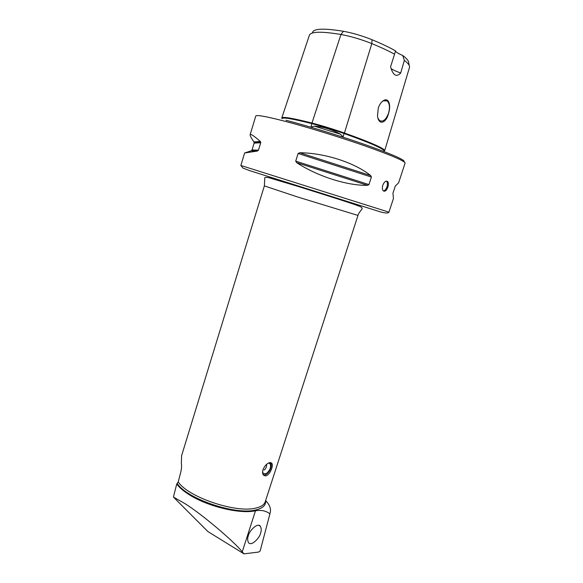 <?xml version="1.0" encoding="UTF-8"?>
<svg xmlns="http://www.w3.org/2000/svg" width="583" height="583" viewBox="0 0 583 583"><rect width="100%" height="100%" fill="white"/><g stroke="black" fill="none" stroke-linecap="round" stroke-linejoin="round"><path stroke-width="0.87" d="M282.077 118.662L281.786 117.977C282.464 116.44 292.506 118.123 311.92 123.028C322.253 125.731 333.104 129.062 344.473 133.033C370.292 142.274 383.716 148.104 384.736 150.523L409.565 67.132L384.736 150.523L384.182 150.742C383.643 148.082 370.394 142.179 344.444 133.033L344.087 133.514C369.739 142.697 383.082 148.483 384.124 150.873M310.666 127.13L314.354 126.154C323.208 126.766 331.895 129.441 340.406 134.17L343.249 137.165M263.006 469.672C264.726 465.635 267.043 463.274 269.958 462.596L271.824 463.259C272.516 464.338 272.487 466.065 271.729 468.44C270.315 472.565 268.289 475.079 265.651 475.961L263.472 475.16C262.474 473.899 262.314 472.07 263.006 469.672M269.834 513.798C266.118 510.854 261.337 509.841 255.492 510.759C239.89 514.417 206.222 506.146 188.09 493.983C182.924 490.609 179.134 487.293 176.736 484.028L173.428 497.059L185.073 503.705C201.295 513.754 233.827 541.213 242.236 551.839L243.971 553.85L258.626 552.065L260.171 550.928L270.315 512.311C271.073 508.522 269.514 504.608 265.629 500.571M248.329 535.792C248.54 532.177 257.176 521.931 260.404 526.267C261.446 528.482 261.497 530.77 260.557 533.124C260.368 536.673 251.718 547 248.467 542.584C247.447 540.397 247.403 538.131 248.329 535.792M386.442 181.102L386.529 181.175C387.557 182.341 387.695 184.228 386.952 186.815C386.048 189.278 384.875 190.663 383.417 190.962M387.877 187.092C388.657 184.505 388.562 182.632 387.593 181.481C385.851 180.555 384.248 181.801 382.791 185.226C382.076 187.828 382.259 189.715 383.33 190.896C385.035 191.814 386.551 190.546 387.877 187.092M388.555 113.372C391.157 105.596 388.919 97.15 383.461 100.604C381.165 102.083 379.431 104.59 378.258 108.132L377.5 116.053C378.731 125.935 386.325 123.086 388.555 113.372M377.922 118.13L379.497 120.521C382.922 122.255 385.924 119.872 388.489 113.35C390.085 107.6 389.663 103.453 387.207 100.903L383.228 100.823L381.799 101.938M253.948 141.939C251.244 138.054 249.976 135.65 250.136 134.709C250.588 133.645 253.977 135.89 260.317 141.45L260.718 142.74L258.458 150.174L257.394 151.063L244.627 152.979L251.266 150.808L252.038 149.984L254.115 143.134L253.948 141.939L260.317 141.45M264.354 185.904L297.206 196.85L357.977 215.426C358.144 213.604 361.241 210.193 362.152 208.685C362.342 207.752 361.117 206.827 358.472 205.923C349.516 202.512 321.138 193.694 297.804 186.341L268.77 177.691C265.826 177.174 264.507 177.268 264.799 177.99L264.354 185.904L181.619 455.615L181.335 463.361C181.758 465.445 181.626 468.12 180.949 471.392L178.245 481.871L176.736 484.028M243.971 553.85L207.898 531.565L173.428 497.059M299.786 152.739C324.95 152.986 354.683 162.672 370.693 175.57L371.393 177.043L368.952 184.578L367.538 185.328C347.228 185.773 317.618 176.401 296.696 162.679L295.712 161.141L298.102 153.467L299.786 152.739L370.693 175.57M388.948 212.168C388.001 213.597 384.11 213.174 377.288 210.908L249.779 170.673L242.907 168.035L240.852 165.47L388.948 212.168L393.438 198.511L392.964 193.192L395.325 185.999L398.575 182.909L405.09 163.094C404.857 161.068 391.645 155.399 365.461 146.085C340.173 137.231 307.226 127.087 284.825 121.235C266.11 116.411 256.433 114.669 255.777 116.017L250.136 134.709M409.244 65.551L408.69 62.847C408.836 60.996 406.839 58.533 402.685 55.451C398.196 53.556 395.799 52.033 395.514 50.874C389.313 47.347 381.486 43.63 372.02 39.724L371.816 43.608C380.816 47.296 388.395 50.823 394.553 54.19L395.514 50.874M312.481 32.517C313.574 28.531 323.878 28.115 343.402 31.278C352.671 32.976 362.211 35.789 372.02 39.724M402.685 55.451L404.362 60.37L400.703 73.006C396.95 77.014 393.86 75.848 391.441 69.501L390.537 66.899L394.553 54.19M404.362 60.37C407.991 63.175 409.725 65.427 409.565 67.132M281.8 117.926L309.354 35.301C310.783 31.511 321.313 31.234 340.946 34.484C350.937 36.343 361.227 39.382 371.816 43.608L344.444 133.033C333.097 129.069 322.268 125.746 311.963 123.057L311.06 126.679M400.703 73.006C396.105 71.374 392.906 69.887 391.098 68.554M260.171 550.928L270.177 512.851M270.213 462.574L271.299 465.467C270.884 469.22 269.193 472.186 266.227 474.38L264.624 475.007L263.173 474.744M265.629 474.7L263.48 475.167M268.486 463.077L270.14 463.682C271.328 467.056 270.038 470.386 266.285 473.658L263.188 473.593L262.62 471.458M270.614 462.589L271.27 464.644M343.402 31.278L340.946 34.484L311.963 123.057C296.936 119.216 287.499 117.394 283.644 117.598L282.099 118.589C282.762 117.103 292.746 118.786 312.043 123.676C322.217 126.343 332.893 129.623 344.087 133.522L343.161 136.553M314.354 126.154L340.406 134.17M255.492 510.759L242.236 551.839M178.245 481.871C187.434 496.782 235.219 513.193 255.252 508.194C260.871 507.021 264.194 504.893 265.221 501.817L357.977 215.426M177.261 483.533C186.793 498.691 235.036 515.183 255.274 510.074C262.714 508.42 266.161 505.264 265.615 500.6M371.75 143.403L371.582 143.965M282.981 117.453L282.74 118.174M353.043 203.431L269.404 177.123M285.998 120.251C308.801 126.19 342.607 136.641 367.735 145.546C393.671 154.896 405.761 160.31 404.004 161.79M260.718 142.74L254.115 143.134M258.458 150.174L252.038 149.984M257.394 151.063L251.266 150.808M371.393 177.043L298.102 153.467M368.952 184.578L295.712 161.141M367.538 185.328L296.696 162.679M270.665 462.596L271.824 463.259M258.67 525.268L260.404 526.267M387.593 181.481L386.529 181.175M384.525 100.298L387.207 100.903M240.852 165.47L244.627 152.979M260.739 142.135L254.173 142.58M270.14 463.682L269.091 463.077M264.063 470.08C265.95 468.645 266.788 466.743 266.569 464.367"/></g></svg>
